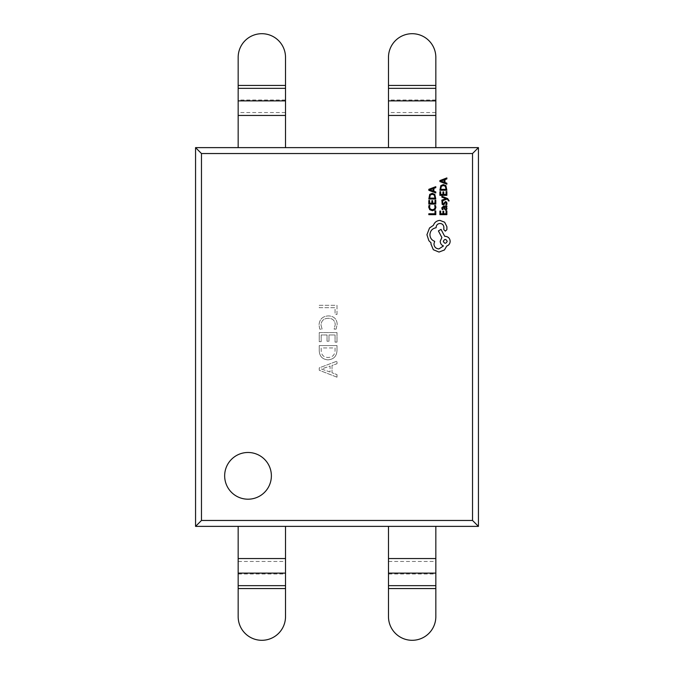 <?xml version="1.0" encoding="UTF-8"?>
<svg xmlns="http://www.w3.org/2000/svg" width="674" height="674" viewBox="0 0 674 674"><rect width="100%" height="100%" fill="white"/><g stroke="black" fill="none" stroke-linecap="round" stroke-linejoin="round"><path stroke-width="0.51" stroke-dasharray="3.37 2.53" d="M224.661 475.836A23.363 23.363 0 0 0 248.015 499.198A23.363 23.363 0 0 0 271.378 475.836A23.363 23.363 0 0 0 248.015 452.481A23.363 23.363 0 0 0 224.661 475.836M388.485 526.377L435.834 526.377L388.485 526.377L388.485 616.626A23.674 23.674 0 0 0 412.159 640.3A23.674 23.674 0 0 0 435.834 616.626L435.834 585.655M238.166 526.377L285.515 526.377L238.166 526.377L238.166 616.626A23.674 23.674 0 0 0 261.841 640.3A23.674 23.674 0 0 0 285.515 616.626L285.515 585.655M195.561 526.377L478.439 526.377L478.439 147.623L195.561 147.623L195.561 526.377L201.475 520.463L201.475 153.537L472.525 153.537L472.525 520.463L201.475 520.463M435.834 147.623L388.485 147.623L435.834 147.623L435.834 57.374A23.674 23.674 0 0 0 412.159 33.7A23.674 23.674 0 0 0 388.485 57.374L388.485 88.345M285.515 147.623L238.166 147.623L285.515 147.623L285.515 57.374A23.674 23.674 0 0 0 261.841 33.7A23.674 23.674 0 0 0 238.166 57.374L238.166 88.345M478.439 526.377L472.525 520.463M337 314.396L337 305.305L319.249 305.305L319.249 307.681L335.054 307.681L335.054 314.396L337 314.396L337 305.305L319.249 305.305L319.249 307.681L335.054 307.681L335.054 314.396L337 314.396M336.082 329.123L337.219 324.236C336.798 318.886 333.874 316.114 328.457 315.912C322.661 316.199 319.518 319.206 319.029 324.944L319.737 329.123L322.113 329.123L320.976 324.961C321.414 320.613 323.865 318.389 328.314 318.297C332.526 318.364 334.843 320.453 335.264 324.565L334.127 329.123L336.082 329.123L337.219 324.236C336.798 318.886 333.874 316.114 328.457 315.912C322.661 316.199 319.518 319.206 319.029 324.944L319.737 329.123L322.113 329.123L320.976 324.961C321.414 320.613 323.865 318.389 328.314 318.297C332.526 318.364 334.843 320.453 335.264 324.565L334.127 329.123L336.082 329.123M337 342.114L337 332.585L319.249 332.585L319.249 341.676L321.195 341.676L321.195 334.961L327.042 334.961L327.042 341.246L328.988 341.246L328.988 334.961L335.054 334.961L335.054 342.114L337 342.114L337 332.585L319.249 332.585L319.249 341.676L321.195 341.676L321.195 334.961L327.042 334.961L327.042 341.246L328.988 341.246L328.988 334.961L335.054 334.961L335.054 342.114L337 342.114M337 345.577L319.249 345.577L319.249 350.581C319.476 356.243 322.357 359.335 327.901 359.865C333.681 359.411 336.722 356.251 337 350.404L337 345.577L319.249 345.577L319.249 350.581C319.476 356.243 322.357 359.335 327.901 359.865C333.681 359.411 336.722 356.251 337 350.404L337 345.577M337 377.187L337 374.584L332.021 372.789L332.021 365.46L337 363.758L337 361.163L319.249 367.878L319.249 370.253L337 377.187L337 374.584L332.021 372.789L332.021 365.46L337 363.758L337 361.163L319.249 367.878L319.249 370.253L337 377.187M478.439 147.623L472.525 153.537M201.475 153.537L195.561 147.623M238.166 585.655L238.166 573.995L285.515 573.995L285.515 561.45L285.515 573.111M238.166 573.111L238.166 561.45L285.515 561.45L285.515 526.377M388.485 585.655L388.485 573.995L435.834 573.995L435.834 561.45L435.834 573.111M388.485 573.111L388.485 561.45L435.834 561.45L435.834 526.377M285.515 88.345L285.515 100.005L238.166 100.005L238.166 112.55L238.166 100.889M285.515 100.889L285.515 112.55L238.166 112.55L238.166 147.623M435.834 88.345L435.834 100.005L388.485 100.005L388.485 112.55L388.485 100.889M435.834 100.889L435.834 112.55L388.485 112.55L388.485 147.623M330.075 371.989L321.414 368.99L330.075 366.058L330.075 371.989L321.414 369.049L330.075 366.058L330.075 371.989M335.054 347.952L335.054 350.48C334.843 354.987 332.476 357.321 327.952 357.481C323.587 357.279 321.338 354.979 321.195 350.573L321.195 347.952L335.054 347.952L335.054 350.48C334.843 354.987 332.476 357.321 327.952 357.481C323.587 357.279 321.338 354.979 321.195 350.573L321.195 347.952L335.054 347.952M435.792 210.996L435 210.996L435 213.776L428.816 213.776L428.816 214.677L435.792 214.677L435.792 210.996M435.909 207.415L435.505 205.486L434.637 205.486L435.109 207.289L434.376 209.075L432.379 209.766L430.282 209.033L429.507 207.129L429.919 205.486L428.984 205.486L428.698 207.137L429.726 209.698L432.438 210.709L434.957 209.816L435.909 207.415M435.792 200.33L435 200.33L435 203.186L432.649 203.186L432.649 200.692L431.849 200.692L431.849 203.186L429.616 203.186L429.616 200.49L428.816 200.49L428.816 204.087L435.792 204.087L435.792 200.33M435.792 199.015L434.814 194.382L432.211 193.328L429.734 194.382L428.816 199.015L435.792 199.015M429.616 197.061L429.616 198.114L435 198.114L434.267 195.022L432.236 194.28L430.273 195.039L429.616 197.061M435.792 186.664L428.816 189.318L428.816 190.287L435.792 192.941L435.792 191.947L433.887 191.273L433.887 188.366L435.792 187.658L435.792 186.664M430.197 189.95L433.096 190.986L433.096 188.644L430.197 189.95M446.87 210.92L446.07 210.92L446.07 213.776L443.719 213.776L443.719 211.282L442.928 211.282L442.928 213.776L440.686 213.776L440.686 211.08L439.886 211.08L439.886 214.677L446.87 214.677L446.87 210.92M441.765 207.878L442.228 209.597L443.079 209.597L442.481 207.963L443.694 206.952L443.905 208.435L445.531 210.086L446.592 209.656L446.988 208.502L446.095 206.977L446.87 206.952L446.87 206.076L443.661 206.076L441.765 207.878M444.52 208.123L445.463 209.201L446.264 208.274L444.84 206.952L444.368 206.952L444.52 208.123M446.272 203.455L445.792 204.896L446.694 204.896L446.988 203.54L446.592 202.09L445.514 201.526L443.147 203.986L442.481 203.034L442.835 201.77L441.992 201.77L442.161 204.332L443.231 204.888L444.014 204.643L445.126 202.647L445.598 202.427L446.272 203.455M441.883 196.286L441.883 197.196L446.036 198.662L441.883 200.094L441.883 201.071L446.854 199.116L447.763 199.504L448.37 200.894L449.145 200.894L447.62 198.552L441.883 196.286M446.87 191.593L446.07 191.593L446.07 194.441L443.719 194.441L443.719 191.947L442.928 191.947L442.928 194.441L440.686 194.441L440.686 191.745L439.886 191.745L439.886 195.342L446.87 195.342L446.87 191.593M446.87 190.27L445.893 185.636L443.29 184.583L440.813 185.636L439.886 190.27L446.87 190.27M440.686 188.316L440.686 189.369L446.07 189.369L445.346 186.277L443.315 185.535L441.344 186.302L440.686 188.316M446.87 177.919L439.886 180.581L439.886 181.542L446.87 184.196L446.87 183.202L444.958 182.536L444.958 179.629L446.87 178.913L446.87 177.919M441.268 181.205L444.166 182.25L444.166 179.907L441.268 181.205M439.945 220.398C436.735 220.642 434.57 222.277 433.441 225.31L429.523 227.989L426.937 234.737L428.875 240.694L431.057 242.876L430.956 244.022L433.34 249.725L439.001 252.059L444.41 249.978L446.795 246.002C448.909 245.201 450.038 243.634 450.165 241.292C449.878 238.267 448.227 236.616 445.202 236.33L444.705 236.33L441.032 229.379L438.403 230.912L441.883 237.568L440.189 241.292C440.341 243.567 441.436 245.117 443.467 245.951L438.9 248.933C435.884 248.647 434.224 246.987 433.938 243.971L434.679 241.343C431.705 240.214 430.113 237.998 429.919 234.687C430.248 230.786 432.312 228.469 436.12 227.736L436.12 227.34C436.348 224.981 437.637 223.692 439.996 223.473C442.228 223.642 443.517 224.838 443.863 227.045L443.812 229.573L445.354 231.115L446.896 229.674L446.896 226.75L444.655 222.226L439.945 220.398M443.315 241.343C444.613 243.828 445.902 243.828 447.191 241.343C445.885 238.84 444.596 238.84 443.315 241.343M238.166 588.571L285.515 588.571M238.166 558.544L285.515 558.544M388.485 588.571L435.834 588.571M388.485 558.544L435.834 558.544M285.515 85.43L238.166 85.43M285.515 115.456L238.166 115.456M435.834 85.43L388.485 85.43M435.834 115.456L388.485 115.456"/><path stroke-width="1.01" d="M224.661 475.836A23.363 23.363 0 0 0 248.015 499.198A23.363 23.363 0 0 0 271.378 475.836A23.363 23.363 0 0 0 248.015 452.481A23.363 23.363 0 0 0 224.661 475.836M472.525 520.463L472.525 153.537L201.475 153.537L201.475 520.463L472.525 520.463L478.439 526.377L195.561 526.377L201.475 520.463M195.561 526.377L195.561 147.623L478.439 147.623L478.439 526.377M472.525 153.537L478.439 147.623M195.561 147.623L201.475 153.537M285.515 526.377L285.515 616.626A23.674 23.674 0 0 1 261.841 640.3A23.674 23.674 0 0 1 238.166 616.626L238.166 526.377M435.834 526.377L435.834 616.626A23.674 23.674 0 0 1 412.159 640.3A23.674 23.674 0 0 1 388.485 616.626L388.485 526.377M238.166 147.623L238.166 57.374A23.674 23.674 0 0 1 261.841 33.7A23.674 23.674 0 0 1 285.515 57.374L285.515 147.623M388.485 147.623L388.485 57.374A23.674 23.674 0 0 1 412.159 33.7A23.674 23.674 0 0 1 435.834 57.374L435.834 147.623M435.792 210.996L435 210.996L435 213.776L428.816 213.776L428.816 214.677L435.792 214.677L435.792 210.996M435.909 207.415L435.505 205.486L434.637 205.486L435.109 207.289L434.376 209.075L432.379 209.766L430.282 209.033L429.507 207.129L429.919 205.486L428.984 205.486L428.698 207.137L429.726 209.698L432.438 210.709L434.957 209.816L435.909 207.415M435.792 200.33L435 200.33L435 203.186L432.649 203.186L432.649 200.692L431.849 200.692L431.849 203.186L429.616 203.186L429.616 200.49L428.816 200.49L428.816 204.087L435.792 204.087L435.792 200.33M435.792 199.015L434.814 194.382L432.211 193.328L429.734 194.382L428.816 199.015L435.792 199.015M429.616 198.114L435 198.114L434.267 195.022L432.236 194.28L430.273 195.039L429.616 198.114M435.792 186.664L428.816 189.318L428.816 190.287L435.792 192.941L435.792 191.947L433.887 191.273L433.887 188.366L435.792 187.658L435.792 186.664M433.096 190.986L433.096 188.644L429.709 189.807L433.096 190.986M446.87 210.92L446.07 210.92L446.07 213.776L443.719 213.776L443.719 211.282L442.928 211.282L442.928 213.776L440.686 213.776L440.686 211.08L439.886 211.08L439.886 214.677L446.87 214.677L446.87 210.92M441.765 207.878L442.228 209.597L443.079 209.597L442.481 207.963L443.694 206.952L443.905 208.435L445.531 210.086L446.592 209.656L446.988 208.502L446.095 206.977L446.87 206.952L446.87 206.076L443.661 206.076L441.765 207.878M444.832 208.965L446.045 208.948L446.264 208.274L445.859 207.331L444.368 206.952L444.832 208.965M446.272 203.455L445.792 204.896L446.694 204.896L446.988 203.54L446.592 202.09L445.514 201.526L443.147 203.986L442.481 203.034L442.835 201.77L441.992 201.77L442.161 204.332L443.231 204.888L444.014 204.643L445.126 202.647L445.598 202.427L446.272 203.455M441.883 196.286L441.883 197.196L446.036 198.662L441.883 200.094L441.883 201.071L446.854 199.116L447.763 199.504L448.37 200.894L449.145 200.894L447.62 198.552L441.883 196.286M446.87 191.593L446.07 191.593L446.07 194.441L443.719 194.441L443.719 191.947L442.928 191.947L442.928 194.441L440.686 194.441L440.686 191.745L439.886 191.745L439.886 195.342L446.87 195.342L446.87 191.593M446.87 190.27L445.893 185.636L443.29 184.583L440.813 185.636L439.886 190.27L446.87 190.27M440.686 189.369L446.07 189.369L445.346 186.277L443.315 185.535L441.344 186.302L440.686 189.369M446.87 177.919L439.886 180.581L439.886 181.542L446.87 184.196L446.87 183.202L444.958 182.536L444.958 179.629L446.87 178.913L446.87 177.919M444.166 182.25L444.166 179.907L440.779 181.07L444.166 182.25M439.945 220.398C436.735 220.642 434.57 222.277 433.441 225.31L429.523 227.989L426.937 234.737L428.875 240.694L431.057 242.876L430.956 244.022L433.34 249.725L439.001 252.059L444.41 249.978L446.795 246.002C448.909 245.201 450.038 243.634 450.165 241.292C449.878 238.267 448.227 236.616 445.202 236.33L444.705 236.33L441.032 229.379L438.403 230.912L441.883 237.568L440.189 241.292C440.341 243.567 441.436 245.117 443.467 245.951L438.9 248.933C435.884 248.647 434.224 246.987 433.938 243.971L434.679 241.343C431.705 240.214 430.113 237.998 429.919 234.687C430.248 230.786 432.312 228.469 436.12 227.736L436.12 227.34C436.348 224.981 437.637 223.692 439.996 223.473C442.228 223.642 443.517 224.838 443.863 227.045L443.812 229.573L445.354 231.115L446.896 229.674L446.896 226.75L444.655 222.226L439.945 220.398M447.191 241.343C445.885 238.84 444.596 238.84 443.315 241.343C444.613 243.828 445.902 243.828 447.191 241.343M285.515 558.544L238.166 558.544M285.515 573.111L238.166 573.111M285.515 585.655L238.166 585.655M285.515 588.571L238.166 588.571M435.834 558.544L388.485 558.544M435.834 573.111L388.485 573.111M435.834 585.655L388.485 585.655M435.834 588.571L388.485 588.571M238.166 115.456L285.515 115.456M238.166 100.889L285.515 100.889M238.166 88.345L285.515 88.345M238.166 85.43L285.515 85.43M388.485 115.456L435.834 115.456M388.485 100.889L435.834 100.889M388.485 88.345L435.834 88.345M388.485 85.43L435.834 85.43"/></g></svg>
